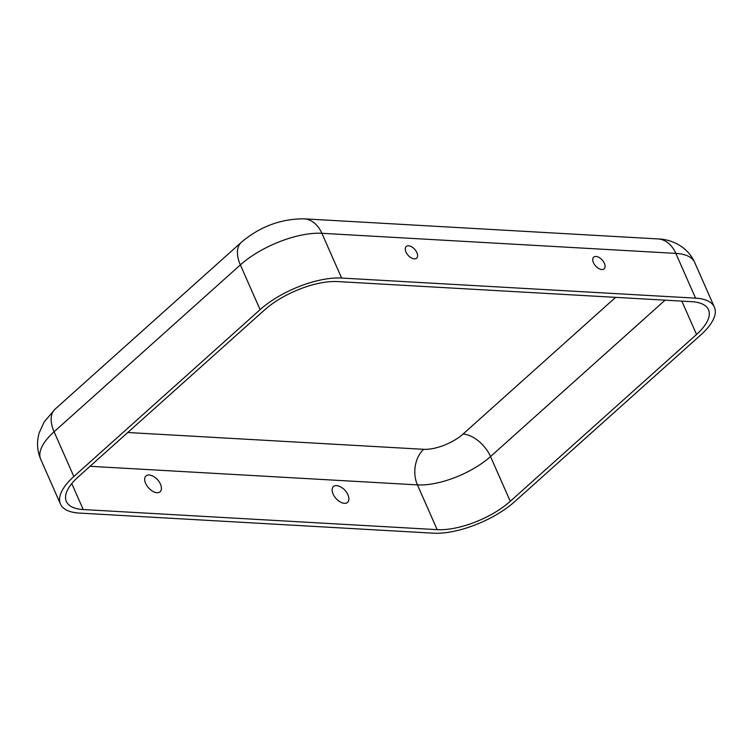 <?xml version="1.0" encoding="UTF-8"?>
<svg xmlns="http://www.w3.org/2000/svg" width="752" height="752" viewBox="0 0 752 752"><rect width="100%" height="100%" fill="white"/><g stroke="black" fill="none" stroke-linecap="round" stroke-linejoin="round"><path stroke-width="1.13" d="M596.026 256.46A7.821 4.456 48.1 0 0 592.726 259.487A7.821 4.456 48.1 0 0 601.722 269.517A7.821 4.456 48.1 0 0 601.797 269.526A7.821 4.456 48.1 0 0 604.382 263.303A7.821 4.456 48.1 0 0 596.026 256.46M414.324 258.876A7.821 4.456 -131.9 0 1 414.249 258.876A7.821 4.456 -131.9 0 1 405.262 248.837A7.821 4.456 -131.9 0 1 408.562 245.81A7.821 4.456 -131.9 0 1 416.918 252.653A7.821 4.456 -131.9 0 1 414.324 258.876M336.614 485.642A10.594 6.035 48.1 0 0 333.098 494.064A10.594 6.035 48.1 0 0 344.416 503.332A10.594 6.035 48.1 0 0 348.364 496.047A16.13 16.13 0 0 0 339.819 486.506A10.594 6.035 48.1 0 0 336.614 485.642M156.942 492.692A10.594 6.035 -131.9 0 1 145.634 483.423A10.594 6.035 -131.9 0 1 149.14 474.991A10.594 6.035 -131.9 0 1 152.355 475.866A16.13 16.13 0 0 1 160.9 485.397A10.594 6.035 -131.9 0 1 156.942 492.692M433.237 533.177L79.298 513.071A62.153 25.361 -23.8 0 1 60.47 504.075A62.153 25.361 -23.8 0 1 73.837 476.524L260.098 309.655A62.153 25.361 156.2 0 1 341.624 278.052L695.572 298.149A62.153 25.361 -23.8 0 1 714.4 307.154A62.153 25.361 -23.8 0 1 701.024 334.706L514.772 501.565A62.153 25.361 156.2 0 1 433.237 533.177M437.175 529.652L83.228 509.546A55.723 22.739 -23.8 0 1 66.345 501.481A55.723 22.739 -23.8 0 1 78.34 476.777L264.591 309.918A55.723 22.739 156.2 0 1 337.695 281.577L691.633 301.674A55.723 22.739 -23.8 0 1 708.516 309.749A55.723 22.739 -23.8 0 1 696.531 334.443L510.27 501.311A55.723 22.739 156.2 0 1 437.175 529.652L417.435 484.89L90.043 466.296M615.625 297.36L463.053 434.045A30.005 12.239 156.2 0 1 423.696 449.311L127.765 432.503M71.778 483.574L83.228 509.546M423.696 449.311A25.718 18.339 -86.7 0 0 417.435 484.89A55.723 22.739 156.2 0 0 490.53 456.558L665.088 300.17M60.47 504.075L40.73 459.322C37.055 450.589 36.566 441.715 39.264 432.701L44.265 421.797L55.14 409.097A32.148 18.321 48.1 0 0 54.097 431.77L240.358 264.901L260.098 309.655M40.73 459.322A62.153 25.361 -23.8 0 1 54.097 431.77L73.837 476.524M55.14 409.097L241.401 242.238A32.148 18.321 48.1 0 0 240.358 264.901A62.153 25.361 156.2 0 1 321.884 233.299L341.624 278.052M681.829 301.12L696.531 334.443M463.053 434.045A25.718 14.655 -131.9 0 1 490.53 456.558L510.27 501.311M657.981 238.929A32.148 22.927 93.3 0 1 675.832 253.396A62.153 25.361 -23.8 0 1 694.66 262.392C687.29 246.092 670.85 239.192 657.981 238.929L304.034 218.823A32.148 22.927 93.3 0 1 321.884 233.299L675.832 253.396L695.572 298.149M304.034 218.823C280.806 218.813 259.929 226.625 241.401 242.238M714.4 307.154L694.66 262.392"/></g></svg>
